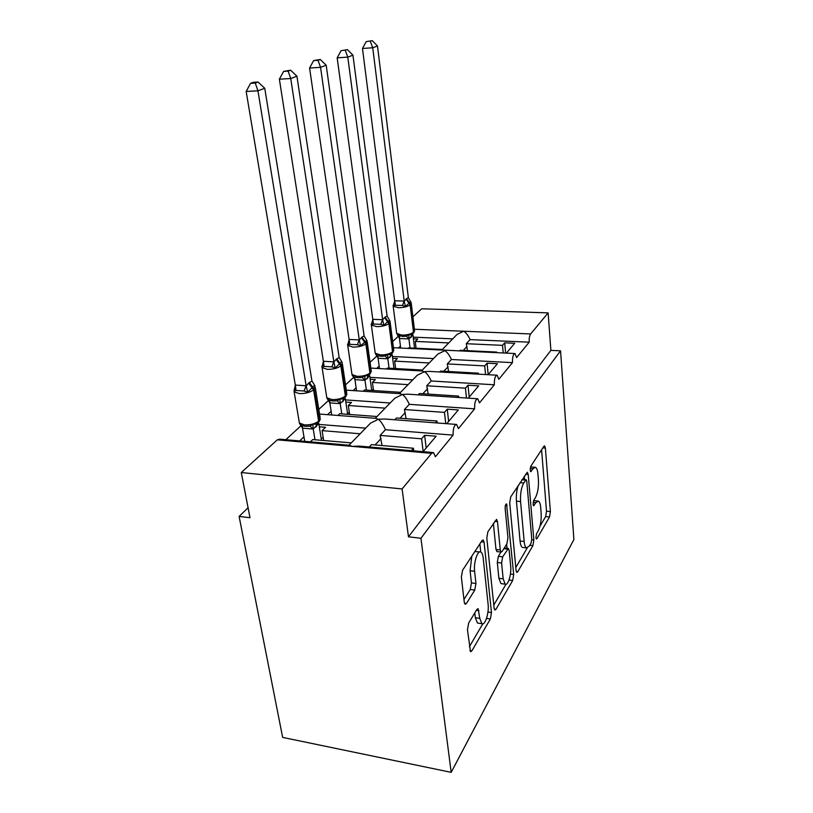 <?xml version="1.0" encoding="UTF-8"?>
<svg xmlns="http://www.w3.org/2000/svg" width="813" height="813" viewBox="0 0 813 813"><rect width="100%" height="100%" fill="white"/><g stroke="black" fill="none" stroke-linecap="round" stroke-linejoin="round"><path stroke-width="1.22" d="M535.93 537.576L536.428 538.958L536.997 538.572L549.517 516.987L550.391 511.58L545.381 448.075L544.588 445.87L543.907 446.266L530.859 466.164L530.188 470.127L530.757 471.682L533.023 468.705L535.432 467.282C536.753 467.953 537.596 470.28 537.962 474.274L538.409 479.711C538.765 487.078 537.779 493.034 535.452 497.576L533.755 500.33L533.094 504.284L533.623 505.747L535.879 502.627L538.358 501.062C539.588 501.712 540.371 503.918 540.716 507.658L541.153 512.973C541.488 520.178 540.523 526.113 538.247 530.777L536.58 533.633L535.93 537.576M468.664 623.043L467.455 629.801L470.524 651.721L471.855 650.898L490.371 618.957L491.479 612.565L484.07 542.159L483.176 539.934L482.068 540.543L462.607 570.218L461.357 577.017L464.264 602.148L465.117 604.252L466.418 603.51L474.772 590.096L475.951 583.49L474.609 571.305C473.471 562.616 477.638 549.873 480.829 552.037C482.028 552.728 482.81 554.679 483.176 557.891L488.115 604.394C489.202 612.86 485.005 625.98 481.865 623.683L479.792 618.398L478.146 608.652L476.916 609.384L468.664 623.043M560.553 350.82L420.951 538.287L451.185 772.35L573.897 539.507L560.553 350.82L550.889 350.373L548.114 312.883L530.645 333.95C529.507 335.708 529.029 338.462 529.202 342.182L516.601 357.568L515.025 353.533C513.206 354.092 512.353 357.12 512.464 362.628L498.816 379.285L497.16 375.21C495.147 375.769 494.202 378.949 494.334 384.773L479.507 402.882L477.759 398.756C475.524 399.305 474.477 402.669 474.619 408.848L458.441 428.603L456.621 424.447C454.121 424.975 452.953 428.532 453.105 435.128L435.392 456.754L433.492 452.577L431.632 453.329L402.079 488.959L241.278 472.536L249.998 517.729L239.103 516.418L248.077 507.749M516.062 570.421L516.794 572.393L517.739 571.773L532.911 545.614L533.846 539.944L528.206 474.426L527.383 472.201L510.747 496.824L509.71 502.82L516.062 570.421M512.688 580.492L495.96 609.323L494.843 610.045L494.091 608.083L486.804 537.972L487.932 531.6L496.601 519.355L497.475 521.59L500.3 549.995L501.113 552.108L502.129 551.499L506.906 543.775L507.942 537.698L505.147 508.491C505.117 505.676 505.584 504.131 506.529 503.877L513.694 574.476L512.688 580.492L509.019 580.015M423.065 451.662L436.114 436.225L424.63 435.29L421.581 438.807L380.118 435.402L385.453 429.721L453.105 435.128M411.337 450.646L413.421 448.237L371.46 444.63L369.244 446.977M380.118 435.402L382.039 445.534M423.167 451.54L421.581 438.807M413.756 450.849L413.421 448.237M349.001 445.219L370.525 423.146L378.37 419.284C380.718 421.124 383.086 424.599 385.453 429.721M319.56 414.071L375.769 418.319L378.37 419.284L384.569 418.99L456.052 424.396M318.93 424.416L365.647 428.146M241.278 472.536L277.314 439.833L279.611 439.172L349.397 445.25L352.141 446.378L359.092 446.093L432.79 452.516M446.713 423.695L458.329 409.945L447.252 409.173L444.457 412.384L404.437 409.528L409.325 404.325L474.619 408.848M435.412 422.841L436.998 421.002L396.5 417.973L394.813 419.762M404.437 409.528L406.104 418.685M445.748 423.624L444.457 412.384M437.231 422.973L436.998 421.002M375.26 418.289L394.894 398.157L402.384 394.478C404.742 396.134 407.049 399.417 409.325 404.325M346.308 390.149L399.925 393.665L402.384 394.478L407.933 394.183L477.302 398.726M345.505 399.894L390.169 402.994M468.318 398.136L478.694 385.87L467.983 385.22L465.432 388.167L426.744 385.779L431.236 380.992L494.334 384.773M457.414 397.425L458.583 396.083L419.457 393.533L418.217 394.854M426.744 385.779L428.207 394.102M466.469 398.014L465.432 388.167M458.735 397.506L458.583 396.083M399.315 393.624L417.282 375.2L424.457 371.693C426.805 373.187 429.061 376.287 431.236 380.992M370.85 368.096L422.14 370.982L424.457 371.693L429.437 371.399L496.784 375.189M369.915 377.323L412.709 379.884M488.135 374.702L497.424 363.716L487.068 363.177L484.711 365.901L447.282 363.909L451.439 359.498L512.464 362.628M477.607 374.102L478.41 373.177L440.565 371.063L439.711 371.978M447.282 363.909L448.593 371.511M485.564 374.549L484.711 365.901M478.511 374.153L478.41 373.177M421.429 370.941L437.922 354.031L444.802 350.677C447.14 352.029 449.345 354.966 451.439 359.498M393.462 347.71L514.71 353.523M392.405 356.47L433.492 358.574M351.267 442.892L312.751 439.569L310.363 441.855M303.971 436.835L299.631 440.92M319.306 426.784L325.566 427.292L322.08 430.636L360.169 433.766M301.196 425.575L285.81 439.711M322.08 430.636L323.665 440.514M376.998 416.51L339.743 413.715L337.923 415.463M331.155 411.266L327.537 414.671M345.83 402.049L351.501 402.455L348.31 405.514L385.149 408.146M328.615 400.382L318.808 409.386M348.31 405.514L349.641 414.457M400.596 392.313L364.529 389.966L363.198 391.256M356.124 387.781L353.137 390.596M370.189 379.285L375.362 379.6L372.415 382.425L408.085 384.63M353.787 377.242L345.515 384.844M372.415 382.425L373.553 390.555M422.313 370.047L387.374 368.086L386.449 368.98M379.153 366.124L376.704 368.431M392.638 358.269L397.374 358.513L394.651 361.114L429.223 362.954M376.998 355.911L370.047 362.303M394.651 361.114L395.626 368.553M506.377 353.127L514.71 343.259L504.69 342.822L502.515 345.342L466.266 343.706L470.107 339.621L529.202 342.182M496.194 352.639L496.682 352.07L460.056 350.322L459.528 350.881M466.266 343.706L467.434 350.677M503.206 352.974L502.515 345.342M496.743 352.659L496.682 352.07M398.055 335.678L398.695 336.511M413.207 337.141L452.719 338.858M470.107 339.621C468.105 335.261 465.94 332.466 463.623 331.237L457.018 334.458L441.825 350.027M442.363 349.478L408.492 347.862L407.923 348.411M400.453 346.094L398.472 347.954M413.411 338.797L417.76 338.991L415.24 341.409L448.766 342.913M398.136 336.491L392.659 341.521M415.24 341.409L416.073 348.228M412.892 316.806L421.723 308.777L548.114 312.883M420.951 538.287L408.482 536.793L402.079 488.959M408.482 536.793L550.889 350.373M451.185 772.35L282.65 737.401L239.103 516.418M505.615 353.086L504.69 342.822M488.186 374.63L487.068 363.177M469.233 397.059L467.983 385.22M448.634 421.419L447.252 409.173M426.185 447.973L424.63 435.29M537.657 500.991L533.613 500.605M534.73 467.221L530.523 466.906M539.984 526.235L545.645 516.57L546.519 511.174L541.59 449.802M524.598 479.619L524.294 476.164M515.788 567.525L527.21 548.023M531.113 542.982L531.763 538.989L526.763 481.306L526.184 479.761L523.735 483.003C521.235 487.678 520.188 493.867 520.574 501.58L524.161 541.488C524.527 545.106 525.3 547.24 526.499 547.911L529.283 546.102L531.113 542.982M518.298 485.31C516.662 490.168 516.031 495.452 516.428 501.164L520.574 501.58M523.247 547.525L522.424 547.434C521.224 546.763 520.432 544.619 520.066 541.011L516.428 501.164M505.96 584.293L493.776 605.085M493.359 523.338L495.991 549.476L497.129 551.62M506.651 544.182L507.048 548.328M503.166 578.836L505.178 584.171C508.003 586.082 511.601 574.161 510.676 566.183L509.182 550.564L508.389 548.49L502.658 556.854L501.591 563.023L503.166 578.836L498.897 578.277L500.94 583.602L501.773 583.714M498.897 578.277L497.302 562.484L498.369 556.326L500.991 552.088M478.461 623.175L477.434 623.022L475.351 617.748L474.802 612.88M479.822 551.915L474.843 551.549M471.814 556.173L470.087 570.716L474.609 571.305M463.959 599.506L470.27 589.476L471.449 582.88L470.087 570.716M480.727 551.986L479.863 543.907M469.406 646.681L482.78 623.856M396.561 332.476L397.262 334.519L399.376 335.942L399.478 338.472L397.09 334.194M372.232 40.65L366.216 41.636L372.232 40.65L377.486 45.985L372.74 47.764L404.244 301.237L406.49 298.656L410.626 304.428L411.165 302.639L410.677 301.684L405.423 306.521L402.516 305.485L395.342 305.261L393.492 306.145L393.848 303.523M370.322 41.341L372.74 47.764L362.466 48.475L394.661 300.769L404.224 301.054M377.486 45.985L408.36 297.67L410.159 300.891M406.49 298.656L408.36 297.67M393.492 306.145L394.661 300.769M414.559 348.157L412.933 334.915L408.848 338.909L399.559 338.503M410.047 347.934L408.919 338.889M400.697 348.066L399.478 338.472M402.587 336.43L406.358 336.176L408.919 334.702L411.805 334.509L412.882 333.737L414.478 329.854L411.276 303.564M408.919 334.702L408.898 338.716M404.244 301.237L405.423 306.521M362.466 48.475L366.216 41.636M375.057 352.059L375.586 353.94L377.954 355.718L378.086 358.259L375.545 353.868M347.385 49.654L341.064 50.691L347.385 49.654L352.944 55.193L347.781 57.123L382.628 319.702L385.077 317.121L389.397 323.117L389.996 321.084L389.579 320.261L388.055 321.247L383.888 325.383L380.86 324.306L373.462 324.021L371.582 324.895L371.988 322.192M345.301 50.406L347.781 57.123L337.171 57.825L372.781 319.336L382.628 319.702M352.944 55.193L387.11 316.044L389.061 319.407M385.077 317.121L387.11 316.044M371.582 324.895L372.781 319.336M393.98 368.462L392.151 354.488L387.821 358.767L378.167 358.289M389.071 368.187L387.821 358.767M379.488 368.584L378.086 358.259M381.195 356.246L385.088 356.003L387.75 354.478L390.768 354.244L391.947 353.391L393.655 349.173L390.128 322.151M387.75 354.478L387.791 358.584M382.659 319.895L383.888 325.383M337.171 57.825L341.064 50.691M393.959 368.34L395.606 368.431M371.744 390.443L369.681 375.647L364.915 380.291L355.027 379.681L352.253 375.139L354.529 376.998M366.775 340.383L360.566 345.81L357.405 344.702L349.783 344.336L347.873 345.21L348.32 342.405M318.015 60.294L320.292 59.471L313.635 60.579L318.015 60.294L320.556 67.337L359.285 340.098L361.907 337.121L364.112 335.921L326.196 65.223L320.556 67.337L309.58 68.018L349.092 339.438L359.255 339.905M347.873 345.21L349.092 339.438M366.378 390.088L364.986 380.271M356.572 390.819L354.946 379.651M358.055 377.679L362.09 377.445L364.834 375.891L368.004 375.596L367.13 378.726M364.834 375.891L364.956 380.088M359.285 340.098L360.566 345.81M364.112 335.921L366.124 339.306M309.58 68.018L313.635 60.579M320.292 59.471L326.196 65.223M371.643 389.701L373.452 389.823M347.669 414.305L345.312 398.583L340.129 403.624L329.936 402.902L326.968 398.218L329.316 400.189M341.978 362.1C341.663 361.551 340.993 361.948 339.997 363.299L335.23 368.004L331.928 366.846L324.052 366.399L322.121 367.263L322.609 364.366M288.137 71.117L290.627 70.213L283.605 71.402L288.137 71.117L290.739 78.515L333.889 362.049L336.115 359.387L339.143 357.507L296.928 76.198L290.739 78.515L279.377 79.186L323.361 361.277L333.858 361.846M322.121 367.263L323.361 361.277M341.775 413.868L340.21 403.604M331.734 414.986L329.844 402.872M332.944 400.951L337.121 400.728L339.966 399.122L343.279 398.776L345.982 395.474L346.673 392.659L342.415 364.082M339.966 399.122L340.18 403.411M333.889 362.049L335.23 368.004M339.143 357.507L341.572 361.368M279.377 79.186L283.605 71.402M290.627 70.213L296.928 76.198M347.446 412.841L349.417 412.984M321.491 440.321L318.787 423.553L313.147 429.04L302.609 428.177L299.438 423.36L301.958 425.453M314.966 385.758C314.57 385.24 313.828 385.708 312.72 387.171L307.599 392.212L304.143 391.002L296.003 390.464L294.052 391.297L294.58 388.309M255.272 83.028L258.016 82.032L253.331 82.306L250.577 83.302L255.272 83.028L257.934 90.822L306.196 385.982L308.625 383.116L311.938 381.023L264.753 88.261L257.934 90.822L246.166 91.463L295.312 385.067L306.166 385.779M294.052 391.297L295.312 385.067M314.987 439.762L313.229 429.02M304.733 441.357L302.517 428.136M305.586 426.286L309.916 426.093L312.863 424.427L316.389 424M312.863 424.427L313.198 428.817M306.196 385.982L307.599 392.212M311.938 381.023L314.326 384.732M246.166 91.463L250.577 83.302M258.016 82.032L264.753 88.261M321.115 437.973L323.289 438.156M536.102 538.47L536.997 538.572M530.432 471.286L531.296 471.367M533.298 505.31L534.182 505.401M277.314 439.833L431.632 453.329M414.406 329.245L530.645 333.95M466.997 346.44L463.237 350.474M448.065 366.734L443.847 371.246M427.567 388.705L422.841 393.756M405.311 412.547L400.006 418.228M381.063 438.542L375.088 444.935M533.155 502.353L535.879 502.627M530.218 468.451L533.023 468.705M542.86 447.872L545.381 448.075M546.519 511.174L550.391 511.58M545.645 516.57L549.517 516.987M525.594 474.192L528.206 474.426M531.793 539.7L533.846 539.944M529.791 545.249L532.911 545.614M516.275 571.59L517.739 571.773M521.946 479.741L525.625 480.097M520.046 482.648L523.735 483.003M520.066 541.011L524.161 541.488M494.274 609.089L495.96 609.323M494.7 521.275L497.475 521.59M495.991 549.476L500.3 549.995M505.452 505.259L507.139 505.432M510.422 574.059L513.694 574.476M503.887 548.653L507.414 549.08M498.369 556.326L502.658 556.854M497.302 562.484L501.591 563.023M476.357 610.299L478.948 610.675M475.351 617.748L479.792 618.398M471.449 582.88L475.951 583.49M470.27 589.476L474.772 590.096M464.477 603.236L466.418 603.51M481.235 541.824L484.07 542.159M487.942 612.057L491.479 612.565M486.53 618.398L490.371 618.957M469.894 650.583L471.855 650.898M394.173 302.954L393.187 306.206L396.693 333.472L401.815 335.119C406.988 335.129 410.88 334.153 413.482 332.202L410.138 304.865C407.496 306.735 403.563 307.68 398.34 307.71L393.187 306.206L393.055 305.302M405.992 299.082L410.138 304.865L410.626 304.428L413.959 331.745L413.116 333.513M406.358 336.176L408.848 338.909M411.673 334.59L410.748 337.608M411.876 334.468L411.236 337.151M394.742 300.749L395.342 305.261M404.142 301.034L402.516 305.485M372.405 321.501L371.358 325.037L375.22 353.198L380.362 354.915C385.708 354.956 389.773 353.919 392.557 351.816L388.868 323.584C386.043 325.606 381.927 326.613 376.531 326.623L371.358 325.037L371.195 324.001M384.549 317.588L388.868 323.584L389.397 323.117L393.075 351.328L392.191 353.167M385.088 356.003L387.74 358.787M390.677 354.295L389.793 357.364M390.931 354.143L390.321 356.866M372.852 319.316L373.462 324.021M382.547 319.682L380.86 324.306M351.805 373.228L351.999 374.559L357.141 376.328C362.669 376.409 366.927 375.311 369.925 373.025L371.124 370.047L367.252 342.253M366.46 339.956L367.08 341.023L365.85 343.858C362.801 346.043 358.492 347.121 352.913 347.09L347.74 345.444L347.527 344.255M348.848 341.562L347.74 345.444L351.999 374.559C352.07 376.043 354.031 377.09 357.883 377.669L360.728 377.639M361.907 337.121L366.419 343.35L370.494 372.496L369.569 374.417M361.328 337.629L365.85 343.858L369.925 373.025L368.004 375.586M352.588 375.769L354.783 377.12L355.027 379.681M362.09 377.445L364.915 380.291M368.269 375.433L367.7 378.197M349.173 339.417L349.783 344.336M359.173 339.875L357.405 344.702M326.572 396.216L326.806 397.75L331.948 399.579C337.669 399.701 342.141 398.522 345.373 396.053L340.84 365.88C337.558 368.248 333.035 369.407 327.253 369.336L322.09 367.628L321.836 366.257M341.643 361.683L342.202 362.649L341.47 365.322L345.982 395.474L345.007 397.486M336.745 358.848L341.47 365.322L340.84 365.88L336.115 359.387M327.537 399.142L329.651 400.342L329.936 402.902M337.121 400.728L340.129 403.624M343.35 398.736L342.547 401.907M343.686 398.522L343.157 401.327M323.442 361.246L324.052 366.399M333.767 361.815L331.928 366.846M299.093 421.246L299.387 423.024L304.489 424.914C310.424 425.077 315.129 423.817 318.625 421.124L320.068 417.242L315.353 387.852M314.601 385.352L315.088 386.185L313.594 389.874C310.038 392.466 305.261 393.705 299.275 393.583L294.143 391.836L294.154 389.579M309.316 382.527L314.275 389.275L319.296 420.494L318.269 422.597M308.625 383.116L313.594 389.874L318.625 421.124L318.005 422.841L316.359 424.02M300.261 424.549L302.294 425.636L302.609 428.177M309.916 426.093L313.147 429.04M316.531 423.919L315.779 427.14M316.928 423.675L316.45 426.51M295.393 385.047L296.003 390.464M306.074 385.738L304.143 391.002M522.18 479.385L526.021 479.751M522.424 547.434L526.499 547.911M496.814 551.58L501.113 552.108M500.94 583.602L505.178 584.171M504.294 547.992L508.095 548.45M477.434 623.022L481.865 623.683M404.589 336.409L402.486 336.43L397.262 334.519L399.376 335.942L404.488 336.409M413.624 333.035L414.61 330.789M394.386 303.208L393.888 304.59M383.533 356.216L381.063 356.236C377.943 355.952 376.114 355.19 375.586 353.94L377.954 355.718L383.441 356.216M392.74 352.649L393.817 350.251M372.476 321.928L371.948 323.411M370.149 373.858L371.328 371.277M360.657 377.649L358.035 377.689M357.425 377.639L354.783 377.12M348.767 342.192L348.198 343.808M335.972 400.9L332.72 400.941C329.316 400.504 327.344 399.447 326.806 397.75L322.09 367.628L323.259 363.35M345.647 396.876L346.927 394.071M335.921 400.9L333.33 400.972M323.015 364.204L322.395 365.982M308.991 426.236L305.292 426.276C302.263 425.91 300.292 424.833 299.387 423.024L294.143 391.836L295.221 387.252M318.96 421.947L320.383 418.878M308.96 426.236L306.491 426.337M294.946 388.187L294.255 390.189"/></g></svg>
